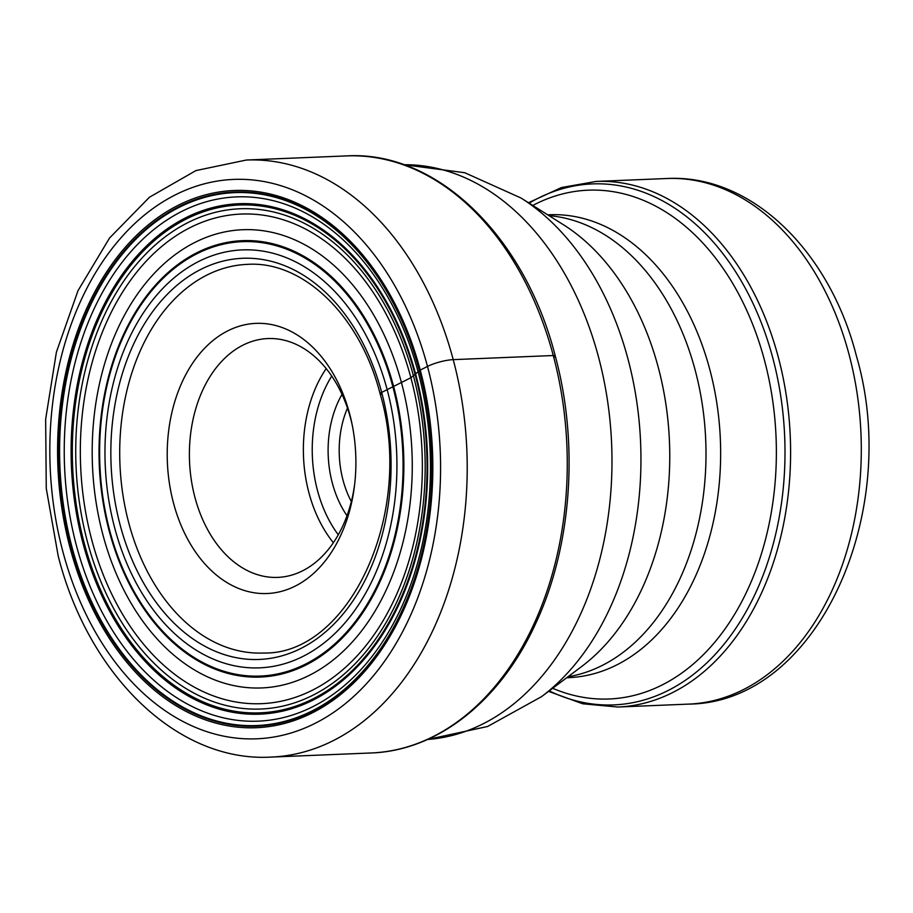 <?xml version="1.0" encoding="UTF-8"?>
<svg xmlns="http://www.w3.org/2000/svg" width="913" height="913" viewBox="0 0 913 913"><rect width="100%" height="100%" fill="white"/><g stroke="black" fill="none" stroke-linecap="round" stroke-linejoin="round"><path stroke-width="1.37" d="M173.538 503.2A135.192 94.256 -92.4 0 0 270.59 593.29A135.192 94.256 -92.4 0 0 354.438 486.161A135.192 94.256 -92.4 0 0 351.847 423.187A135.192 94.256 -92.4 0 0 349.588 413.68A135.192 94.256 -92.4 0 0 227.634 330.928A135.192 94.256 -92.4 0 0 173.538 503.2M347.476 408.077A82.661 57.622 -92.4 0 0 343.048 480.238A82.661 57.622 -92.4 0 0 351.322 501.568M342.01 394.359A90.501 63.088 -92.4 0 0 332.332 483.068A90.501 63.088 -92.4 0 0 346.997 515.685M352.235 425.059A119.512 83.323 -92.4 0 0 350.615 418.405A119.512 83.323 -92.4 0 0 267.886 338.563A119.512 83.323 -92.4 0 0 194.983 497.551A119.512 83.323 -92.4 0 0 277.712 577.393A119.512 83.323 -92.4 0 0 354.666 484.255M382.091 394.29A6.277 1.37 -14.9 0 1 381.68 392.407L410.896 377.731L419.546 370.587A3.138 0.685 -14.9 0 1 420.254 370.096L427.489 366.421A18.819 4.097 -14.9 0 1 453.225 359.642L553.278 355.522A6.277 1.37 -14.9 0 1 553.689 357.417M410.896 377.731A245.049 170.845 -92.4 0 0 189.858 227.748A245.049 170.845 -92.4 0 0 91.791 539.994A245.049 170.845 87.6 0 0 312.839 689.977A245.049 170.845 87.6 0 0 410.896 377.731M401.537 382.901A229.334 159.878 -92.4 0 0 194.674 242.538A229.334 159.878 -92.4 0 0 102.907 534.756A229.334 159.878 87.6 0 0 309.769 675.118A229.334 159.878 87.6 0 0 401.537 382.901M413.475 376.008A250.379 174.554 87.6 0 1 313.285 695.033A250.379 174.554 87.6 0 1 87.443 541.797A250.379 174.554 -92.4 0 1 187.622 222.761A250.379 174.554 -92.4 0 1 413.475 376.008M415.175 374.775A254.168 177.19 -92.4 0 0 185.898 219.223A254.168 177.19 -92.4 0 0 84.201 543.075A254.168 177.19 87.6 0 0 313.467 698.639A254.168 177.19 87.6 0 0 415.175 374.775M415.723 374.364A255.457 178.103 87.6 0 1 313.49 699.883A255.457 178.103 87.6 0 1 83.06 543.52A255.457 178.103 -92.4 0 1 185.282 218.002A255.457 178.103 -92.4 0 1 415.723 374.364M418.188 372.15A262.385 182.931 -92.4 0 0 181.504 211.554A262.385 182.931 -92.4 0 0 76.509 545.894A262.385 182.931 87.6 0 0 313.193 706.491A262.385 182.931 87.6 0 0 418.188 372.15M419.387 370.781A266.722 185.944 87.6 0 1 312.657 710.645A266.722 185.944 87.6 0 1 72.07 547.401A266.722 185.944 -92.4 0 1 178.8 207.536A266.722 185.944 -92.4 0 1 419.387 370.781M419.546 370.587A267.338 186.378 -92.4 0 0 178.4 206.966A267.338 186.378 -92.4 0 0 71.419 547.617A267.338 186.378 87.6 0 0 312.577 711.238A267.338 186.378 87.6 0 0 419.546 370.587M420.254 370.096A268.856 187.439 87.6 0 1 312.668 712.688A268.856 187.439 87.6 0 1 70.153 548.131A268.856 187.439 -92.4 0 1 177.727 205.539A268.856 187.439 -92.4 0 1 420.254 370.096M427.489 366.421A279.96 195.177 87.6 0 1 315.453 723.153A279.96 195.177 87.6 0 1 62.917 551.806A279.96 195.177 87.6 0 1 174.942 195.074A279.96 195.177 87.6 0 1 427.489 366.421M270.967 757.094C177.156 762.401 88.447 675.198 58.215 556.085L46.266 488.455L45.65 419.215L56.412 352.087L78.039 290.608L109.526 238.042L149.447 197.231L195.93 170.583L246.396 160.026A298.779 208.301 87.6 0 1 453.225 359.642A298.779 208.301 87.6 0 1 270.967 757.094L371.032 752.974C437.658 750.828 500.678 700.716 535.817 623.237C571.732 546.431 579.139 444.06 555.264 355.979C524.781 236.102 436.54 150.451 346.461 155.906A298.779 208.301 -92.4 0 1 553.278 355.522A298.779 208.301 87.6 0 1 371.032 752.974M247.457 264.359A194.503 135.603 -92.4 0 0 128.813 523.092A194.503 135.603 87.6 0 0 263.446 653.023C348.96 655.192 415.552 512.935 380.116 393.834C360.03 314.951 302.751 260.627 247.457 264.359M381.68 392.407A200.769 139.974 87.6 0 1 301.336 648.23A200.769 139.974 87.6 0 1 120.231 525.352A200.769 139.974 -92.4 0 1 200.575 269.518A200.769 139.974 -92.4 0 1 381.68 392.407M387.158 389.623A209.18 145.84 87.6 0 1 303.447 656.162A209.18 145.84 87.6 0 1 114.753 528.136A209.18 145.84 -92.4 0 1 198.463 261.586A209.18 145.84 -92.4 0 1 387.158 389.623M392.898 386.884A217.408 151.569 -92.4 0 0 196.786 253.814A217.408 151.569 -92.4 0 0 109.788 530.841A217.408 151.569 87.6 0 0 305.901 663.911A217.408 151.569 87.6 0 0 392.898 386.884M393.651 386.541A218.412 152.266 87.6 0 1 306.254 664.847A218.412 152.266 87.6 0 1 109.24 531.172A218.412 152.266 -92.4 0 1 196.637 252.867A218.412 152.266 -92.4 0 1 393.651 386.541M427.558 739.462A287.686 200.563 -92.4 0 0 598.517 357.04A287.686 200.563 87.6 0 0 403.911 164.728M520.992 198.007L563.504 224.792A245.22 170.959 -92.4 0 1 658.296 367.494A245.22 170.959 -92.4 0 1 581.684 666.49L541.512 696.676A276.833 192.997 -92.4 0 0 628.007 359.117A276.833 192.997 -92.4 0 0 520.992 198.007L464.785 172.728L403.843 164.705M567.977 676.784A231.651 161.498 -92.4 0 0 695.158 370.107A231.651 161.498 87.6 0 0 548.998 215.651M566.722 677.731L568.502 677.663A231.651 161.498 -92.4 0 0 709.8 369.503A231.651 161.498 -92.4 0 0 549.455 214.738L547.674 214.817M552.673 688.288A254.624 177.51 87.6 0 0 730.799 620.406A254.624 177.51 87.6 0 0 764.478 360.27A254.624 177.51 -92.4 0 0 532.804 205.448M549.227 690.879A260.73 181.767 -92.4 0 0 735.981 628.03A260.73 181.767 -92.4 0 0 772.82 358.067A260.73 181.767 -92.4 0 0 529.152 203.154M617.85 707.027A263.024 183.376 -92.4 0 0 778.287 357.143A263.024 183.376 87.6 0 0 596.223 181.425L666.924 178.514A263.024 183.376 87.6 0 1 848.987 354.233A263.024 183.376 -92.4 0 1 688.55 704.117L617.85 707.027L582.734 703.786L548.576 691.369M338.278 534.756A113.235 78.952 87.6 0 1 317.519 490.601A113.235 78.952 87.6 0 1 331.75 376.076M326.192 368.578A119.512 83.323 -92.4 0 0 308.948 492.86A119.512 83.323 -92.4 0 0 333.359 542.687M246.396 160.026L346.461 155.906M541.512 696.676L487.576 726.497L427.501 739.496M666.924 178.514C751.456 173.892 829.917 251.452 856.405 355.967C902.375 512.398 817.512 703.113 688.55 704.117M528.467 202.72L561.484 187.53L596.223 181.425"/></g></svg>
